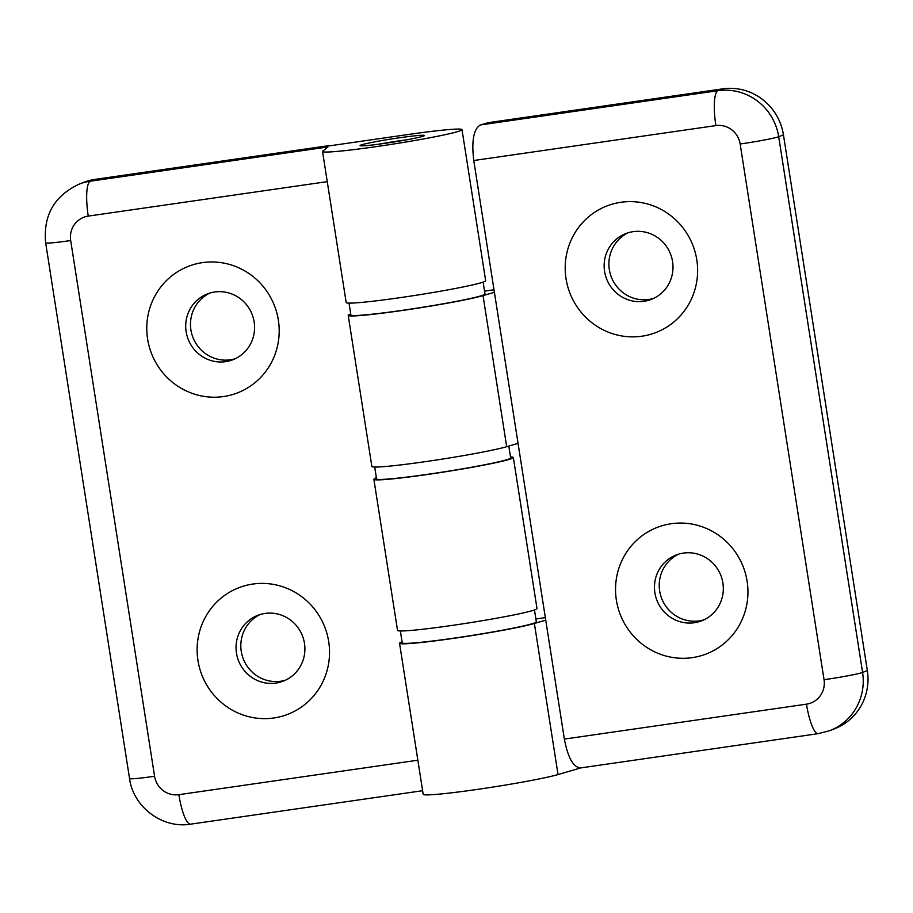 <?xml version="1.0" encoding="UTF-8"?>
<svg xmlns="http://www.w3.org/2000/svg" width="913" height="913" viewBox="0 0 913 913"><rect width="100%" height="100%" fill="white"/><g stroke="black" fill="none" stroke-linecap="round" stroke-linejoin="round"><path stroke-width="1.37" d="M147.609 339.02A67.87 65.964 68.9 0 1 236.593 266.881A67.87 65.964 68.9 0 1 254.761 382.867A67.87 65.964 68.9 0 1 147.609 339.02M186.138 331.727A35.287 34.306 -111.1 0 0 232.861 359.745A35.287 34.306 -111.1 0 0 252.136 314.46A35.287 34.306 -111.1 0 0 207.411 293.906A35.287 34.306 -111.1 0 0 186.138 331.727M209.83 293.084A35.287 34.306 -111.1 0 0 190.908 329.89A35.287 34.306 -111.1 0 0 235.212 358.729M197.95 660.453A67.87 65.964 68.9 0 1 286.933 588.314A67.87 65.964 68.9 0 1 305.09 704.3A67.87 65.964 68.9 0 1 197.95 660.453M236.478 653.16A35.287 34.306 -111.1 0 0 283.201 681.178A35.287 34.306 -111.1 0 0 302.465 635.882A35.287 34.306 -111.1 0 0 257.751 615.339A35.287 34.306 -111.1 0 0 236.478 653.16M260.171 614.506A35.287 34.306 -111.1 0 0 241.249 651.311A35.287 34.306 -111.1 0 0 285.552 680.162M329.787 145.806L407.757 134.565A70.586 3.618 171.1 0 1 462.001 129.635A70.586 3.618 171.1 0 1 392.83 144.128A70.586 3.618 171.1 0 1 322.529 151.467A70.586 3.618 171.1 0 1 322.757 151.113L327.984 146.936L90.364 181.196A32.583 7.487 81.8 0 0 88.253 216.107L327.253 181.641M79.18 184.129A54.301 52.771 -111.1 0 1 90.364 181.196L95.135 179.359A54.301 52.771 -111.1 0 0 83.95 182.292L79.18 184.129C54.289 195.804 43.116 215.377 45.65 242.824A32.583 1.666 -8.9 0 0 70.689 240.553A21.718 21.113 68.9 0 1 88.253 216.107M95.135 179.359L329.741 145.521M423.643 136.026A32.583 1.666 171.1 0 1 388.801 142.77A32.583 1.666 171.1 0 1 360.087 145.589A32.583 1.666 171.1 0 1 392.008 138.902A32.583 1.666 171.1 0 1 424.454 135.512A32.583 1.666 171.1 0 1 423.643 136.026M322.529 151.467L346.187 302.545A70.586 3.618 -8.9 0 0 416.488 295.196A70.586 3.618 -8.9 0 0 485.659 280.702L462.001 129.635M373.874 479.325L397.532 630.392A70.586 3.618 -8.9 0 0 467.821 623.054A70.586 3.618 -8.9 0 0 537.004 608.56L513.346 457.481A70.586 3.618 171.1 0 1 444.163 471.975A70.586 3.618 171.1 0 1 373.874 479.325A70.586 3.618 171.1 0 1 374.102 478.96L376.293 477.214M510.504 456.922A70.586 3.618 171.1 0 1 513.346 457.481M747.119 581.25A67.87 65.964 68.9 0 1 658.136 653.388A67.87 65.964 68.9 0 1 639.979 537.403A67.87 65.964 68.9 0 1 747.119 581.25M722.891 583.008A35.287 34.306 -111.1 0 0 676.168 554.99A35.287 34.306 -111.1 0 0 656.904 600.286A35.287 34.306 -111.1 0 0 701.618 620.829A35.287 34.306 -111.1 0 0 722.891 583.008M678.587 554.168A35.287 34.306 -111.1 0 0 659.665 590.973A35.287 34.306 -111.1 0 0 703.969 619.813M696.79 259.817A67.87 65.964 68.9 0 1 607.807 331.955A67.87 65.964 68.9 0 1 589.638 215.97A67.87 65.964 68.9 0 1 696.79 259.817M672.561 261.586A35.287 34.306 -111.1 0 0 625.839 233.568A35.287 34.306 -111.1 0 0 606.574 278.853A35.287 34.306 -111.1 0 0 651.289 299.407A35.287 34.306 -111.1 0 0 672.561 261.586M628.258 232.735A35.287 34.306 -111.1 0 0 609.336 269.552A35.287 34.306 -111.1 0 0 653.64 298.391M829.86 730.617L834.63 728.768A54.301 52.771 -111.1 0 0 867.35 670.587L862.58 672.425A54.301 52.771 -111.1 0 1 829.86 730.617L818.288 733.641L580.428 767.947C573.273 767.228 567.909 757.607 564.36 739.085L473.767 160.517L715.883 125.595A21.718 21.113 68.9 0 1 740.158 144.003L824.051 679.717A21.718 21.113 68.9 0 1 806.487 704.163L564.36 739.085M824.051 679.717A32.583 1.666 171.1 0 0 862.58 672.425L778.698 136.722A54.301 52.771 -111.1 0 0 718.006 90.684L480.386 124.955C473.619 128.973 471.416 140.819 473.767 160.517M480.386 124.955L488.158 122.684L722.765 88.846L718.006 90.684A32.583 7.487 81.8 0 0 715.883 125.595M867.35 670.587L783.457 134.873A54.301 52.771 -111.1 0 0 722.765 88.846M545.746 620.155L534.379 623.476A70.586 3.618 171.1 0 1 456.842 637.879A70.586 3.618 171.1 0 1 399.54 643.254L423.198 794.321A70.586 3.618 -8.9 0 0 480.5 788.946A70.586 3.618 -8.9 0 0 558.037 774.555L580.748 767.901M399.54 643.254A70.586 3.618 171.1 0 1 402.074 641.85M535.885 618.968L545.346 617.61M494.401 292.297L483.034 295.629A70.586 3.618 171.1 0 1 405.498 310.021A70.586 3.618 171.1 0 1 348.207 315.396A70.586 3.618 171.1 0 1 350.729 313.992M484.541 291.121L494.001 289.752M348.207 315.396L371.865 466.475A70.586 3.618 -8.9 0 0 429.156 461.099A70.586 3.618 -8.9 0 0 506.692 446.697L518.059 443.364M508.803 446.08L510.664 457.904A67.87 3.481 171.1 0 1 444.152 471.838A67.87 3.481 171.1 0 1 376.555 478.903L374.695 467.034M534.47 609.964L536.33 621.833A67.87 3.481 171.1 0 1 469.818 635.768A67.87 3.481 171.1 0 1 402.222 642.832L400.362 630.963M483.125 282.106L484.986 293.975A67.87 3.481 171.1 0 1 418.474 307.921A67.87 3.481 171.1 0 1 350.889 314.974L349.028 303.105M45.65 242.824L129.543 778.538A32.583 1.666 -8.9 0 0 154.571 776.267L70.689 240.553M129.543 778.538C133.195 806.978 162.434 829.004 190.657 824.154A32.583 7.487 -98.2 0 1 178.857 794.675A21.718 21.113 68.9 0 1 154.571 776.267M417.857 760.209L178.857 794.675M378.884 144.174A27.15 1.392 171.1 0 1 406.114 139.917M818.288 733.641A32.583 7.487 -98.2 0 1 806.487 704.163M783.457 134.873L778.698 136.722A32.583 1.666 171.1 0 1 740.158 144.003M558.037 774.555L534.379 623.476M506.692 446.697L483.034 295.629M190.657 824.154L422.639 790.704M378.712 144.197L406.296 139.883"/></g></svg>
